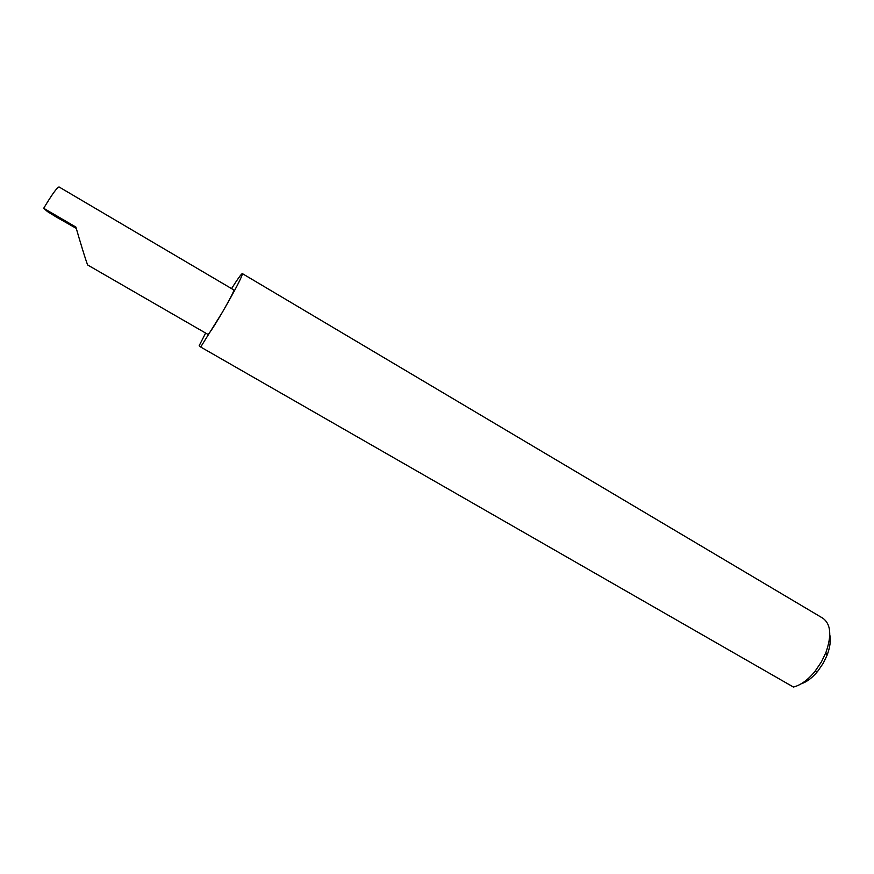 <?xml version="1.0" encoding="UTF-8"?>
<svg xmlns="http://www.w3.org/2000/svg" width="874" height="874" viewBox="0 0 874 874"><rect width="100%" height="100%" fill="white"/><g stroke="black" fill="none" stroke-linecap="round" stroke-linejoin="round"><path stroke-width="1.31" d="M829.797 634.753C830.966 640.576 830.049 647.437 827.044 655.325L823.297 663.137L817.747 671.265L814.776 671.636C807.707 680.125 800.584 685.26 793.406 687.04L200.692 347.022L222.269 312.444C229.96 299.072 233.828 291.588 233.882 289.982L59.039 186.96C57.018 187.462 51.905 194.574 43.7 208.296L47.557 211.639L56.679 217.265L76.257 228.365M814.776 671.636L821.418 661.902L825.897 652.55C831.851 635.529 830.879 624.112 822.969 618.289L242.371 273.617C242.317 276.293 235.619 289.239 222.269 312.444C214.196 326.155 209.432 333.486 207.968 334.414L87.804 265.062C86.81 264.046 79.053 238.176 75.885 227.065L43.7 208.296M817.747 671.265C812.361 677.754 806.855 681.928 801.207 683.796M242.371 273.617C241.486 273.649 237.881 278.653 231.555 288.617M205.619 333.06L199.196 345.656L200.692 347.022M827.044 655.325L825.897 652.55"/></g></svg>

